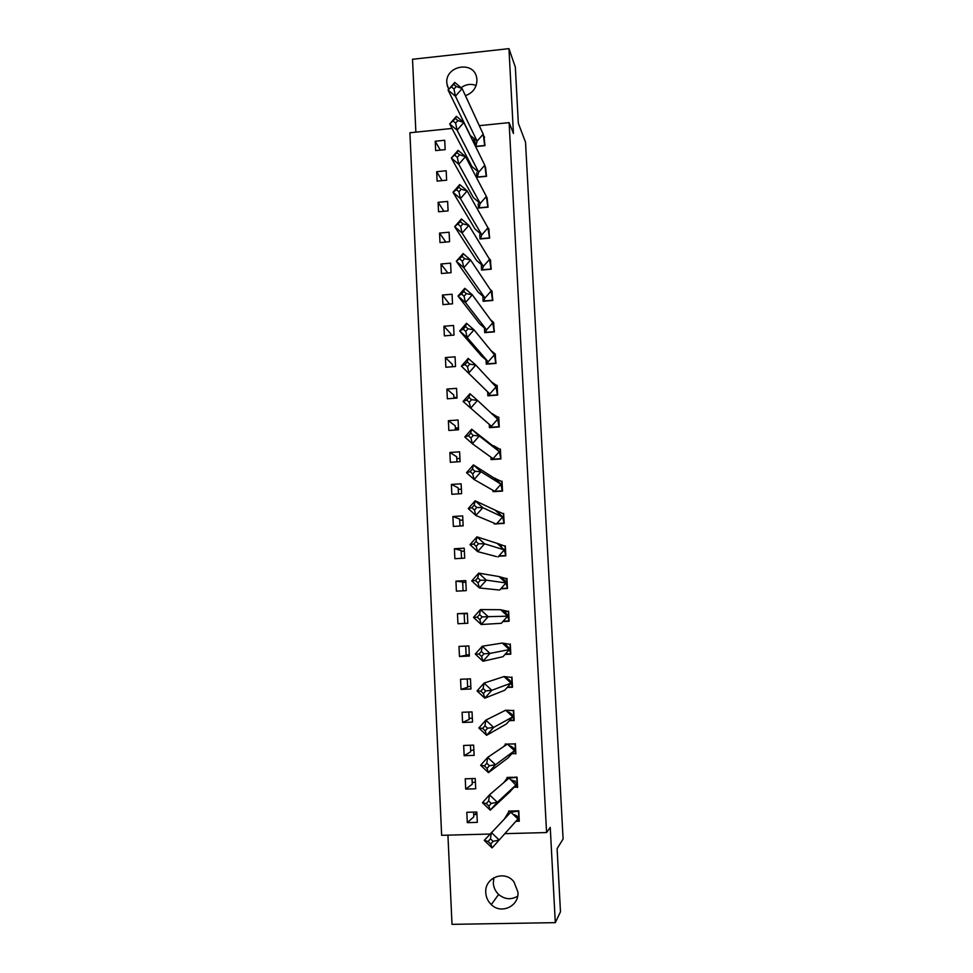 <?xml version="1.0" encoding="UTF-8"?>
<svg xmlns="http://www.w3.org/2000/svg" width="973" height="973" viewBox="0 0 973 973"><rect width="100%" height="100%" fill="white"/><g stroke="black" fill="none" stroke-linecap="round" stroke-linejoin="round"><path stroke-width="1.46" d="M448.638 89.407L446.789 83.082C445.148 65.568 473.936 60.362 476.673 77.731L476.94 79.847C476.77 87.594 472.927 92.873 465.422 95.682M517.648 896.194C511.056 900.037 504.719 899.453 498.638 894.455C495.391 891.329 493.615 887.498 493.311 882.985L493.931 877.658M517.94 892.059C519.266 906.167 501.156 914.669 491.292 904.598C487.923 901.351 486.086 897.386 485.782 892.703C484.359 877.634 504.695 869.667 513.902 881.757L517.94 892.059M447.933 835.138L452.007 924.35L555.303 922.647L550.244 827.391L546.571 832.56L504.865 833.654M479.288 125.663L509.122 122.622L513.44 133.471L508.952 48.65L515.325 67.076L518.329 123.255L525.529 142.204L563.099 838.981L557.103 848.675L560.472 911.786L555.303 922.647M508.952 48.65L412.528 59.268L415.86 132.146M461.105 87.704C465.848 84.262 470.859 83.52 476.125 85.49M489.942 834.043L441.645 835.308L409.901 132.754L452.044 128.448M509.122 122.622L546.571 832.56M477.317 822.367L476.819 812.017L466.809 812.309L467.295 822.647L477.317 822.367M515.909 821.309L519.29 821.224L518.767 810.825L508.66 811.105L508.697 811.774M475.712 788.787L475.225 778.485L465.24 778.801L465.714 789.091L475.712 788.787M517.575 787.485L517.052 777.135L514.401 777.22M507.006 778.096L506.982 777.463L512.941 777.269M474.119 755.364L473.62 745.111L463.671 745.464L464.145 755.705L474.119 755.364M515.872 753.917L515.349 743.615M505.328 744.588L505.303 743.968M472.525 722.1L472.039 711.895L462.102 712.285L462.589 722.477L472.525 722.1M509.341 720.689L514.17 720.506L513.659 710.254M470.944 688.993L470.458 678.838L460.545 679.263L461.032 689.407L470.944 688.993M507.176 687.473L512.491 687.254L511.968 677.062M469.363 656.045L468.889 645.938L459.001 646.4L459.475 656.495L469.363 656.045M505.023 654.428L510.801 654.172L510.29 644.017M467.806 623.255L467.32 613.197L457.468 613.695L457.942 623.742L467.806 623.255L457.942 623.742M502.883 621.54L509.134 621.236L508.611 611.141M466.237 590.623L465.763 580.613L455.936 581.149L456.398 591.146L466.237 590.623M500.754 588.823L507.468 588.47L506.957 578.412L506.167 578.461M501.338 578.716L502.725 578.643M464.693 558.149L464.218 548.188L454.403 548.748L454.877 558.697L464.693 558.149M498.626 556.252L505.802 555.851L505.303 545.853L504.549 545.889M500.183 546.145L501.533 546.072M463.148 525.834L462.674 515.921L452.895 516.505L453.357 526.417L463.148 525.834M496.522 523.851L504.16 523.401L503.649 513.44M494.248 523.194L494.284 523.985L495.902 523.888M461.603 493.664L461.141 483.8L451.375 484.42L451.849 494.284L461.603 493.664M494.272 491.608L502.518 491.097L502.007 481.185M492.581 490.1L493.189 491.681M460.083 461.652L459.609 451.825L449.879 452.481L450.341 462.297L460.083 461.652M490.939 457.176L491.061 459.597L500.876 458.952L500.377 449.088M458.551 429.786L458.088 420.008L448.383 420.701L448.845 430.467L458.551 429.786M489.297 424.41L489.455 427.634L499.258 426.952L498.76 417.137L498.127 417.174M457.042 398.066L456.568 388.349L446.887 389.066L447.349 398.784L457.042 398.066M487.68 392.107L487.862 395.816L497.641 395.099L497.142 385.332L496.534 385.381M455.534 366.505L455.072 356.823L445.403 357.578L445.865 367.247L455.534 366.505M486.074 360.156L486.269 364.157L496.023 363.403L494.941 353.734M454.026 335.089L453.564 325.456L443.931 326.235L444.381 335.867L454.026 335.089M484.493 328.533L484.7 332.644L494.418 331.866L493.36 322.233M452.53 303.819L452.08 294.223L442.46 295.038L442.922 304.622L452.53 303.819M482.912 297.081L483.119 301.277L492.825 300.462L491.779 290.878M451.046 272.695L450.596 263.148L441 263.987L441.45 273.522L451.046 272.695M481.343 265.763L481.562 270.056L491.243 269.217L490.21 259.669M449.562 241.718L449.112 232.219L439.553 233.082L439.991 242.581L449.562 241.718M479.786 234.602L480.005 238.981L489.662 238.105L488.641 228.619M448.091 210.886L447.641 201.423L438.105 202.323L438.543 211.773L448.091 210.886M478.23 203.588L478.448 208.052L488.081 207.152L487.072 197.701M446.631 180.187L446.181 170.774L436.658 171.698L437.108 181.112L446.631 180.187M476.685 172.732L476.916 177.256L486.512 176.332L485.527 166.93M445.16 149.635L444.722 140.27L435.223 141.231L435.661 150.584L445.16 149.635M475.639 146.595L484.955 145.658L483.97 136.305M475.347 145.999L475.14 142.009M511.932 748.334L513.014 747.568M514.583 815.666L514.535 814.742M473.608 812.114L473.827 816.809L467.295 822.647M474.715 814.559L476.855 812.662M473.717 814.583L476.94 814.498M512.856 781.611L512.795 780.419M472.002 778.582L472.27 784.202L465.714 789.091M472.185 782.353L475.396 782.243M512.832 781.064L515.167 780.991M511.141 747.58L511.08 746.303M470.421 745.221L470.725 751.74L464.145 755.705M470.664 750.268L473.863 750.147M512.43 748.796L513.586 748.748M509.426 713.72L509.366 712.382M468.84 712.017L469.193 719.424L462.589 722.477M469.144 718.329L472.343 718.208M467.271 678.972L467.66 687.266L461.032 689.407M467.636 686.537L470.823 686.403M465.702 646.084L466.14 655.255L459.475 656.495M466.128 654.89L469.302 654.744M507.261 621.309L504.756 621.139M464.632 623.401L464.157 613.622L457.468 613.695M464.17 613.732L467.344 613.574M504.282 611.725L506.763 611.603M463.075 590.793L462.661 581.963L455.936 581.149M462.674 582.426L465.836 582.255M503.053 580.273L505.133 580.163M461.53 558.332L461.153 550.438L454.403 548.748M461.202 551.253L464.352 551.083M459.998 526.016L459.67 519.071L452.895 516.505M459.718 520.239L462.868 520.044M458.465 493.858L458.186 487.838L451.375 484.42M458.247 489.358L461.397 489.151M456.945 461.859L456.702 456.751L449.879 452.481M458.842 458.478L459.961 459.171M456.787 458.611L459.925 458.405M455.425 430.005L455.23 425.809L448.383 420.701M455.948 427.962L458.417 429.798M455.34 428.011L458.465 427.792M453.917 398.298L453.759 395.002L446.887 389.066M453.88 397.543L457.006 397.312M452.421 366.748L452.311 364.352L445.403 357.578M450.925 335.344L450.852 333.824L443.931 326.235M449.441 304.075L442.46 295.038M447.799 272.975L441 263.987M445.816 242.058L439.553 233.082M443.919 211.275L438.105 202.323M442.083 180.625L436.658 171.698M440.307 150.122L435.223 141.231M484.25 840.38L510.813 812.212L518.512 811.117L518.901 818.743C518.463 816.797 516.529 815.338 513.075 814.365L517.964 819.011L492.095 847.909L484.25 840.38L488.093 841.463L490.72 843.992L493.092 841.341L490.465 838.823L488.093 841.463M492.095 847.909L490.72 843.992M514.462 811.227L509.037 811.385L504.598 818.67M490.465 838.823L491.341 832.487L499.185 840.003L493.092 841.341M513.075 814.365L510.813 812.212M517.964 819.011L518.998 820.859L518.901 818.743M482.438 802.713L489.504 794.832L497.325 802.275L516.225 784.785L509.791 791.961L490.246 810.168L482.438 802.713L486.257 803.576L488.872 806.07L491.243 803.43L488.628 800.937L486.257 803.576M491.243 803.43L497.325 802.275L490.246 810.168L488.872 806.07M488.628 800.937L489.504 794.832L509.086 778.047L516.797 777.427L517.235 786.172M507.711 777.439L503.783 782.596M517.551 786.889L509.086 778.047M517.283 787.133L514.036 787.23M480.626 765.252L487.68 757.383L495.476 764.754L514.498 750.73L508.076 757.894L488.422 772.635L480.626 765.252L484.432 765.897L487.035 768.366L489.407 765.727L486.792 763.258L484.432 765.897M489.407 765.727L495.476 764.754L488.422 772.635L487.035 768.366M486.792 763.258L487.68 757.383L507.383 744.053L515.094 743.919L515.52 752.372M506.142 743.944L503.479 746.692M515.848 753.37L514.498 750.73L507.383 744.053M515.581 753.564L511.834 753.698M478.838 727.986L485.855 720.129L493.639 727.427L512.771 716.846L506.374 723.997L486.597 735.296L478.838 727.986L482.608 728.412L485.211 730.857L487.57 728.23L484.968 725.773L482.608 728.412M487.57 728.23L493.639 727.427L486.597 735.296L485.211 730.857M484.968 725.773L485.855 720.129L505.68 710.217L513.403 710.57L513.817 718.731M504.659 710.606L503.686 711.227M514.145 720.02L512.771 716.846L505.68 710.217M513.89 720.166L509.657 720.336M512.382 716.481L513.27 716.444M477.05 690.927L484.055 683.082L491.803 690.307L511.068 683.131L504.683 690.271L484.785 698.164L477.05 690.927L480.808 691.134L483.399 693.567L485.746 690.927L483.155 688.507L480.808 691.134M485.746 690.927L491.803 690.307L484.785 698.164L483.399 693.567M483.155 688.507L484.055 683.082L503.99 676.563L511.713 677.378L512.114 685.247M512.467 686.829L511.068 683.131L503.99 676.563M512.199 686.938L507.492 687.133M475.274 654.063L482.255 646.23L489.991 653.394L509.366 649.575L502.992 656.702L482.985 661.239L475.274 654.063L479.008 654.063L481.586 656.459L483.934 653.832L481.343 651.436L479.008 654.063M483.934 653.832L489.991 653.394L482.985 661.239L481.586 656.459M481.343 651.436L482.255 646.23L502.311 643.056L510.034 644.345L510.424 651.934M510.789 653.795L509.366 649.575L502.311 643.056M510.521 653.856L505.328 654.087M505.984 645.111L506.982 645.877M508.137 648.432L509.183 648.456M473.498 617.393L480.467 609.572L488.178 616.675L507.663 616.177L501.314 623.304L481.197 624.508L473.498 617.393L477.22 617.186L479.798 619.57L482.134 616.943L479.555 614.559L477.22 617.186M482.134 616.943L488.178 616.675L481.197 624.508L479.798 619.57M479.555 614.559L480.467 609.572L500.633 609.718L508.368 611.47L508.733 618.779M502.834 611.749L504.209 611.676M509.11 620.92L507.663 616.177L500.633 609.718M508.843 620.932L503.175 621.212M506.763 615.35L507.492 615.301M498.845 589.979L479.409 587.96L471.747 580.93L475.432 580.504L478.011 582.863L480.334 580.249L477.767 577.889L475.432 580.504M499.648 590.064L505.984 582.949L486.378 580.151L479.409 587.96L478.011 582.863M471.747 580.93L478.692 573.121L498.967 576.551L506.702 578.753L507.055 585.795M477.767 577.889L478.692 573.121L486.378 580.151L480.334 580.249M507.456 588.203L505.984 582.949L498.991 576.563C503.807 578.935 506.459 581.854 506.945 585.332M507.176 588.179L501.034 588.495M496.461 556.58L477.646 551.618L469.995 544.649L473.669 544.029L476.235 546.364L478.558 543.749L475.992 541.414L473.669 544.029M497.981 556.982L504.306 549.879L484.578 543.81L477.646 551.618L476.235 546.364M469.995 544.649L476.916 536.853L497.811 543.579L504.89 551.241M475.992 541.414L476.916 536.853L484.578 543.81L478.558 543.749M505.388 552.956L505.048 546.194L497.811 543.579M505.802 555.644L504.306 549.879L497.312 543.542M505.522 555.571L498.906 555.948M495.293 523.632L475.882 515.471L468.256 508.575L471.905 507.748L474.459 510.059L476.782 507.444L474.228 505.133L471.905 507.748M496.327 524.07L502.64 516.967L482.803 507.675L475.882 515.471L474.459 510.059M468.256 508.575L475.165 500.779L496.619 510.837L502.457 516.809M474.228 505.133L475.165 500.779L482.803 507.675L476.782 507.444M503.734 520.287L503.406 513.793L496.619 510.837M504.148 523.243L502.64 516.967L495.658 510.679M503.88 523.121L496.789 523.547M494.685 491.304L493.007 491.414L494.685 491.304L500.973 484.226L502.238 490.83L494.685 491.304L474.131 479.519L466.517 472.683L470.154 471.65L472.708 473.936L475.019 471.333L472.464 469.047L470.154 471.65M466.517 472.683L473.413 464.899L494.016 477.986L500.973 484.226L481.027 471.735L474.131 479.519L472.708 473.936M493.007 491.414L492.946 490.307M472.464 469.047L473.413 464.899L481.027 471.735L475.019 471.333M502.08 487.765L501.764 481.55L494.016 477.986M491.389 459.305L493.043 458.709L472.379 443.749L464.802 436.974L468.414 435.746L470.956 438.02L473.267 435.418L470.713 433.143L468.414 435.746M493.043 458.709L499.319 451.63L479.263 435.977L472.379 443.749L470.956 438.02M464.802 436.974L471.674 429.215L492.374 445.452L494.114 445.975L498.663 451.046M470.713 433.143L471.674 429.215L479.263 435.977L473.267 435.418M500.438 455.4L500.134 449.453L494.114 445.975M500.876 458.903L499.319 451.63L492.374 445.452M500.596 458.697L492.484 459.232M490.076 427.585L491.414 426.259L463.087 401.46L466.687 400.037L469.217 402.287L471.516 399.684L468.986 397.446L466.687 400.037M491.414 426.259L497.677 419.193L477.512 400.414L470.64 408.174L469.217 402.287M463.087 401.46L469.935 393.712L477.512 400.414L471.516 399.684M468.986 397.446L469.935 393.712M498.796 423.194L498.504 417.502L491.268 413.233M497.677 419.193L498.979 426.697L490.368 427.305M469.777 364.145L475.773 365.033L468.925 372.781L467.49 366.748L469.777 364.145L467.247 361.92L464.96 364.522L461.384 366.14L468.22 358.392L475.773 365.033L496.035 386.913L489.796 393.968L461.384 366.14L489.796 393.968L488.434 395.78M464.96 364.522L467.49 366.748M467.247 361.92L468.22 358.392M497.167 391.134L496.899 385.709L491.219 381.72M496.035 386.913L497.361 394.868L488.385 395.524M468.049 328.801L474.033 329.847L467.198 337.582L465.763 331.392L468.049 328.801L465.532 326.587L463.245 329.178L459.682 330.99L466.505 323.267L474.033 329.847L494.406 354.792L488.178 361.834L467.198 337.582L459.682 330.99L481.307 355.814L488.178 361.834L486.816 364.109M463.245 329.178L465.763 331.392M465.532 326.587L466.505 323.267M495.549 359.232L495.281 354.063L490.939 350.535M494.406 354.792L495.744 363.184L486.609 363.878M466.335 293.627L472.306 294.831L465.495 302.554L464.048 296.218L466.335 293.627L463.817 291.45L461.543 294.028L458.003 296.035L464.802 288.324L472.306 294.831L492.788 322.817L486.573 329.859L465.495 302.554L458.003 296.035L479.713 323.875L486.573 329.859L485.211 332.596M461.543 294.028L464.048 296.218M463.817 291.45L464.802 288.324M493.931 327.487L493.688 322.574L490.428 319.606M492.788 322.817L494.15 331.647L485.028 332.377M464.62 258.648L470.591 260.01L463.793 267.721L462.345 261.226L464.62 258.648L462.114 256.483L456.325 261.263L463.099 253.564L470.591 260.01L491.17 291L484.968 298.03L463.793 267.721L456.325 261.263L478.132 292.107L484.968 298.03L483.617 301.229M459.84 259.073L462.345 261.226M462.114 256.483L463.099 253.564M492.326 295.877L492.095 291.231L489.747 288.872M491.17 291L492.557 300.256L483.459 301.01M462.929 223.851L468.877 225.359L462.102 233.058L460.655 226.429L462.929 223.851L460.424 221.71L454.659 226.66L461.421 218.974L468.877 225.359L489.565 259.341L483.374 266.347L462.102 233.058L454.659 226.66L476.563 260.472L483.374 266.347L482.036 270.007M458.161 224.289L460.655 226.429M460.424 221.71L461.421 218.974M490.733 264.425L490.514 260.022L488.92 258.283M489.565 259.341L490.964 269.01L481.89 269.801M489.139 233.119L488.933 228.971L487.972 227.828L481.793 234.821L460.424 198.589L452.992 192.253L474.994 228.996L481.793 234.821L480.455 238.932M458.745 187.12L459.743 184.578L452.992 192.253L456.483 189.686L458.964 191.815L461.226 189.236L458.745 187.12L456.483 189.686M489.504 238.117L487.959 227.816L467.186 190.903L460.424 198.589L458.964 191.815M459.743 184.578L467.186 190.903L461.226 189.236M489.383 237.911L480.334 238.726M459.548 154.804L465.495 156.617L458.757 164.291L457.298 157.371L459.548 154.804L457.067 152.7L451.338 158.015L458.076 150.353L465.495 156.617L486.366 196.449L480.224 203.442L458.757 164.291L451.338 158.015L473.437 197.677L480.224 203.442L478.898 208.003M454.805 155.266L457.298 157.371M457.067 152.7L458.076 150.353M487.558 201.97L486.536 197.045M486.366 196.449L487.814 206.969L478.789 207.808M457.869 120.543L463.805 122.501L457.091 130.163L455.619 123.109L457.869 120.543L455.4 118.463L449.696 123.948L456.41 116.298L463.805 122.501L484.785 165.228L478.655 172.209L457.091 130.163L449.696 123.948L471.881 166.492L478.655 172.209L477.342 177.22M453.15 121.029L455.619 123.109M455.4 118.463L456.41 116.298M485.977 170.956L485.101 166.383M484.785 165.228L486.245 176.162L477.244 177.025M456.215 86.463L462.139 88.567L455.437 96.218L453.965 89.03L456.215 86.463L453.746 84.408L448.067 90.063L454.756 82.425L462.139 88.567L483.216 134.152L477.086 141.134L455.437 96.218L448.067 90.063L470.336 135.454L477.086 141.134L475.797 146.57M451.496 86.962L453.965 89.03M453.746 84.408L454.756 82.425M484.42 140.088L483.642 135.855M483.216 134.152L484.688 145.488L475.712 146.388M484.238 136.67L484.53 137.302M509.451 713.744L509.39 712.394M504.367 613.16L504.306 611.749M447.154 85.636L448.869 89.151M491.292 904.598L498.638 894.455M517.186 785.029C516.712 782.73 514.668 781.015 511.032 779.884M515.483 751.472C514.972 748.821 512.807 746.85 509.001 745.561M513.78 718.086C513.245 715.082 510.971 712.868 506.969 711.421M512.09 684.858C511.518 681.514 509.134 679.045 504.963 677.451M510.411 651.788C509.803 648.103 507.31 645.391 502.956 643.664M508.721 618.706C508.003 614.754 505.413 611.859 500.961 610.035M495.391 478.315L500.56 483.849M492.812 413.829L496.716 418.305M491.487 381.854L494.393 385.15M475.615 144.6L473.462 138.081"/></g></svg>
